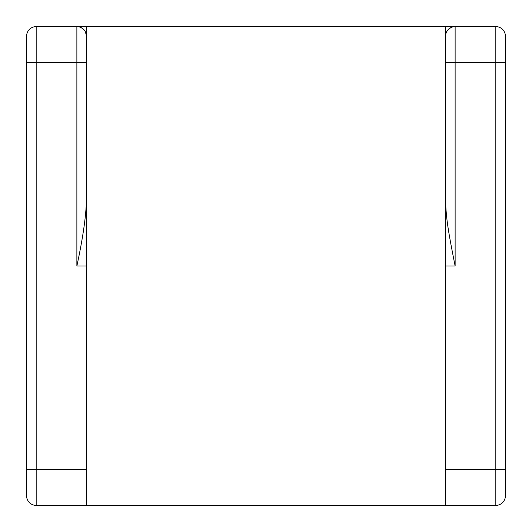 <?xml version="1.0" encoding="UTF-8"?>
<svg xmlns="http://www.w3.org/2000/svg" width="532" height="532" viewBox="0 0 532 532"><rect width="100%" height="100%" fill="white"/><g stroke="black" fill="none" stroke-linecap="round" stroke-linejoin="round"><path stroke-width="0.4" stroke-dasharray="2.66 2" d="M80.146 27.179L76.874 26.6L36.176 26.6A9.576 9.576 0 0 0 26.6 36.176L26.6 469.49L36.176 469.49L36.176 505.4A9.576 9.576 0 0 1 26.6 495.824M36.176 505.4L86.45 505.4L86.45 26.6M86.45 36.176L86.45 198.968L86.45 36.176L84.794 30.796M505.4 495.824A9.576 9.576 0 0 1 495.824 505.4L495.824 469.49L445.55 469.49L445.55 36.176L445.976 33.356M447.206 30.796L449.188 28.668M451.854 27.179L455.126 26.6L495.824 26.6A9.576 9.576 0 0 1 505.4 36.176A9.576 9.576 0 0 0 495.824 26.6L495.824 62.51L445.55 62.51L445.55 26.6M445.55 469.49L445.55 266L445.55 505.4L495.824 505.4M505.4 62.51L495.824 62.51L495.824 469.49L505.4 469.49L505.4 36.176M26.6 36.176A9.576 9.576 0 0 1 36.176 26.6L36.176 469.49L86.45 469.49M26.6 62.51L86.45 62.51"/><path stroke-width="0.8" d="M86.45 469.49L26.6 469.49L26.6 495.824L26.6 36.176A9.576 9.576 0 0 1 36.176 26.6L86.45 26.6L76.874 26.6L76.874 266L86.45 266L86.45 505.4L36.176 505.4L36.176 26.6M26.6 495.824A9.576 9.576 0 0 0 36.176 505.4A9.576 9.576 0 0 1 26.6 495.824M505.4 62.51L495.824 62.51L495.824 469.49L505.4 469.49L505.4 495.824L505.4 36.176A9.576 9.576 0 0 0 495.824 26.6L86.45 26.6L86.45 198.968C86.231 215.041 83.039 237.385 76.874 266M86.45 266L86.45 198.968M80.146 27.179L82.666 28.555M82.812 28.668L84.794 30.796M86.45 36.176A9.576 9.576 0 0 0 76.874 26.6A9.576 9.576 0 0 1 86.45 36.176M445.55 198.968L445.55 266L455.126 266C448.523 232.597 445.936 218.679 445.55 198.968L445.55 36.176L445.55 62.51L455.126 62.51L455.126 26.6L445.55 26.6L445.55 36.176A9.576 9.576 0 0 1 455.126 26.6M445.976 33.356L447.206 30.796M449.188 28.668L451.854 27.179M445.55 266L445.55 505.4L495.824 505.4A9.576 9.576 0 0 0 505.4 495.824M26.6 62.51L86.45 62.51M445.55 469.49L495.824 469.49L495.824 505.4M455.126 266L455.126 62.51L495.824 62.51L495.824 26.6M86.45 505.4L445.55 505.4"/></g></svg>
